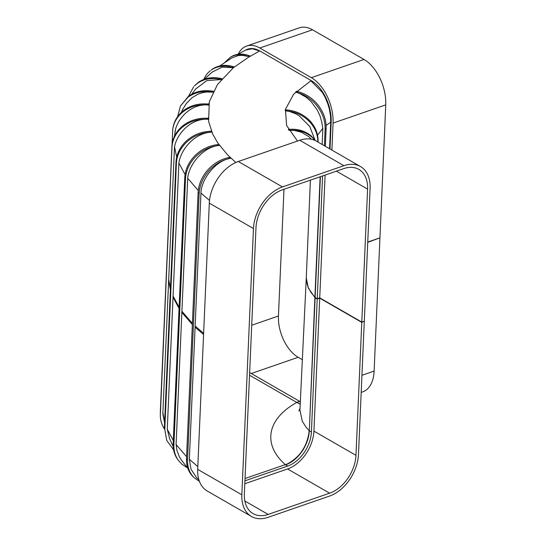 <?xml version="1.0" encoding="UTF-8"?>
<svg xmlns="http://www.w3.org/2000/svg" width="546" height="546" viewBox="0 0 546 546"><rect width="100%" height="100%" fill="white"/><g stroke="black" fill="none" stroke-linecap="round" stroke-linejoin="round"><path stroke-width="0.82" d="M245.256 50.266A32.78 19.212 70.9 0 1 247.311 49.317A32.78 19.212 70.9 0 1 259.295 51.106A32.78 19.212 70.9 0 1 259.33 51.119L248.717 57.118L233.367 67.759L217.424 84.596L209.336 101.679L208.586 121.376L212.66 133.982L217.642 142.765L227.368 154.668L235.817 162.49M247.543 49.242A32.78 19.212 70.9 0 1 247.768 49.16A32.78 19.212 70.9 0 1 259.746 50.949A32.78 19.212 70.9 0 1 259.78 50.962L311.316 80.644A32.944 19.308 70.9 0 1 331.183 121.99L330.009 149.003M208.586 171.116C214.571 164.414 221.56 160.203 229.552 158.49L228.61 157.617C220.591 159.309 213.582 163.493 207.576 170.181C201.754 177.013 198.601 184.446 198.116 192.472L199.16 193.434C199.638 185.408 202.778 177.969 208.586 171.116M199.413 481.347L194.437 477.955C189.612 473.321 187.312 467.226 187.537 459.657L199.16 193.434M187.36 467.785L182.05 464.339L178.487 460.524C175.211 455.999 173.683 450.771 173.894 444.826L185.517 178.603C186.002 170.584 189.319 163.336 195.475 156.859C201.808 150.539 209.22 146.799 217.704 145.625L217.028 144.71C208.524 145.857 201.099 149.577 194.745 155.876C188.582 162.333 185.258 169.574 184.773 177.593L185.517 178.603M186.718 142.056C193.291 136.145 200.983 132.883 209.794 132.269L209.405 131.333C200.573 131.914 192.875 135.155 186.295 141.052C179.907 147.12 176.467 154.156 175.976 162.169L176.413 163.206C176.904 155.194 180.337 148.143 186.718 142.056M173.553 449.774L166.728 440.424L164.79 429.429L176.413 163.206M182.425 127.157C189.121 121.751 196.956 119.103 205.938 119.199L205.903 118.257C196.922 118.134 189.08 120.762 182.391 126.146C175.894 131.716 172.399 138.5 171.901 146.499L171.942 147.543C172.434 139.544 175.935 132.746 182.425 127.157M182.937 111.916C189.619 106.77 197.44 104.422 206.402 104.88L206.552 103.938C197.591 103.46 189.769 105.787 183.094 110.913C177.464 115.493 174.072 121.198 172.918 128.023L172.754 129.047C173.915 122.222 177.307 116.516 182.937 111.916M187.885 97.304C194.417 92.608 202.061 90.8 210.824 91.878L211.288 90.977C202.546 89.872 194.908 91.66 188.384 96.335L180.446 106.013L187.885 97.304M211.22 70.059C217.117 66.1 223.996 65.172 231.866 67.281L232.876 66.496C225.034 64.367 218.175 65.267 212.298 69.212L211.22 70.059M224.713 62.462L230.535 57.125C235.688 54.32 241.509 54.081 248 56.422L249.249 55.712C242.793 53.358 236.998 53.576 231.866 56.368L230.535 57.125M324.399 145.775L325.123 129.211C325.341 121.178 322.775 113.561 317.424 106.361C311.882 99.304 305.084 94.67 297.031 92.458L297.945 91.646L296.458 91.264L295.625 92.097L297.031 92.458M297.945 91.646C306.019 93.83 312.838 98.444 318.4 105.487C323.771 112.667 326.344 120.277 326.126 128.317L325.123 129.211M317.854 142.008C317.84 134.268 314.96 127.375 309.207 121.335C303.037 115.226 295.488 111.739 286.568 110.858L286.786 109.923L285.394 109.814L285.217 110.742L289.721 111.5L296.055 113.916L299.099 115.711L309.746 126.474L314.981 140.008M286.786 109.923C295.714 110.777 303.262 114.251 309.439 120.338C315.404 126.59 318.277 133.729 318.072 141.742L317.997 142.083M315.138 140.506L311.896 137.073C305.869 131.989 298.505 129.716 289.79 130.255L289.291 129.32L288.418 129.388L288.93 130.317L289.79 130.255M289.291 129.32C297.986 128.754 305.344 131.006 311.356 136.077L315.445 140.65M197.543 83.272C203.815 78.952 211.152 77.6 219.547 79.211L220.291 78.358C211.916 76.72 204.6 78.058 198.341 82.357L194.369 85.954L197.543 83.272M220.291 78.358L221.942 78.706M195.652 88.978L206.893 80.562L221.219 79.559L219.547 79.211M188.595 96.185L193.564 86.882M221.062 79.743L222.004 78.631M212.851 92.219L213.356 91.216M182.562 109.698L186.377 103.392L191.987 97.734L197.87 94.226L202.368 92.69L206.224 92.028L212.879 92.158L210.824 91.878M176.686 157.077L174.57 147.079M174.454 136.275L175.362 130.364M211.814 132.2L211.377 131.149M178.856 163.199C180.706 149.556 194.642 132.644 211.848 132.159M185.074 174.536L178.883 163.07L173.027 297.188L179.061 308.422M219.472 145.448L218.714 144.403M187.674 178.59C188.609 165.104 202.75 146.758 219.492 145.407M198.273 190.493L187.715 178.33L181.907 311.316M230.958 158.258L229.852 157.207M200.921 193.496C200.996 179.818 215.076 160.497 230.972 158.21M209.521 200.457L200.955 193.079L195.147 326.058M237.981 54.286L245.57 50.096L252.095 48.731L259.78 50.962M248.915 56.955L250.375 56.095M231.695 57.965L238.568 55.508L242.39 55.371L248 56.422M233.265 67.793L234.391 66.885M211.964 72.215L221.983 67.158L233.367 67.711L231.866 67.281M288.93 130.317L294.151 130.405L301.392 132.2L308.524 136.425L311.473 139.278M317.547 135.21L322.836 128.303M326.112 125.43L330.733 122.147L330.535 116.025L329.375 109.173L327.771 103.672L325.027 97.161L322.222 92.24L310.865 80.801L293.707 94.103L285.449 109.357L286.602 125.471L297.474 141.045M253.467 228.562L209.309 203.132L197.686 469.355A36.029 24.201 119.9 0 0 207.296 491.045L251.453 516.475A36.029 24.201 119.9 0 1 241.844 494.785L253.467 228.562A36.029 24.201 -60.1 0 1 282.459 186.93L343.912 165.691A36.029 24.201 -60.1 0 1 360.49 166.557A36.029 24.201 -60.1 0 1 370.099 188.24L364.298 321.212L361.786 322.079L319.731 297.857L317.226 298.723L315.117 297.515L320.393 176.692M315.124 297.413L310.947 292.431L307.944 286.862L306.408 280.89L306.265 278.085L310.394 180.146M331.893 150.089L333.074 123.082A36.029 21.117 -109.1 0 0 311.343 77.668L259.828 48A36.029 21.117 -109.1 0 0 246.655 46.035L299.324 27.832A36.029 21.117 -109.1 0 1 312.496 29.791L364.018 59.459A36.029 21.117 -109.1 0 1 385.742 104.873L379.941 237.838L367.751 242.049M329.572 148.751L330.733 122.147L331.183 121.99M285.217 110.742L286.568 110.858M318.059 142.124L318.072 141.742M322.174 144.492L322.863 128.631L321.71 121.717L319.908 115.656L317.219 109.917L311.118 101.624L306.313 97.345L299.433 93.386L295.625 92.097M325.341 146.314L326.126 128.317M367.738 242.342L379.613 237.954M306.272 277.812L308.306 288.029L315.11 297.809L317.212 299.017L319.717 298.15L361.773 322.372L363.97 321.321M249.249 55.712L250.327 56.122M203.829 79.423C205.303 75.874 207.487 72.966 210.36 70.693M232.876 66.496L234.35 66.919M177.634 116.612L180.446 106.013M211.288 90.977L213.336 91.264M164.639 421.867L162.885 412.756M174.959 132.214C176.529 119.492 190.807 103.174 208.49 105.009M208.435 105.009L206.402 104.88M160.831 400.02L172.754 129.047M206.552 103.938L208.586 104.081M208.415 105.16L208.661 103.679M163.957 419.724L162.838 413.827L168.653 280.569M168.646 280.719L174.461 147.604M174.433 147.734C176.003 134.971 190.308 118.12 208.026 119.253M207.978 119.253L205.938 119.199M164.332 428.91C161.848 424.856 160.51 420.509 160.312 415.875L171.942 147.543M162.858 413.288L163.391 416.482M160.319 413.766L160.312 415.875M160.278 412.728L171.901 146.499M205.903 118.257L207.951 118.318M207.985 119.403L207.944 117.909M211.793 132.159L209.794 132.269M169.656 438.827L167.26 429.293L173.027 297.188M164.79 429.429L166.728 440.424M164.353 428.392L175.976 162.169M209.405 131.333L211.411 131.224M173.294 440.52L167.26 429.293M181.484 460.196L179.354 456.804L176.965 450.518L176.085 444.56L181.907 311.295L192.404 323.396M219.444 145.413L217.704 145.625M173.894 444.826L173.15 443.816C172.939 449.761 174.474 454.995 177.757 459.527L178.487 460.524M217.028 144.71L218.782 144.499M173.15 443.816L184.773 177.593M186.582 456.654L176.085 444.56M196.642 477.743L190.97 469.137L189.332 459.302L195.154 326.044L203.624 333.347M230.924 158.217L229.552 158.49M187.537 459.657L186.493 458.701C186.275 466.264 188.582 472.372 193.42 477.02L194.437 477.955M186.493 458.701L198.116 192.472M228.61 157.617L230.002 157.35M197.809 466.612L189.332 459.302M300.484 401.808A29.477 17.281 70.9 0 1 299.679 401.371L249.652 372.563M302.511 359.766L298.198 357.282A32.753 19.199 70.9 0 1 278.446 315.998L283.981 189.278M379.927 238.131L374.119 371.096A36.029 21.117 70.9 0 1 362.762 391.83L361.186 392.376M299.679 401.371L296.717 402.395L300.341 404.02A29.477 17.281 70.9 0 1 296.717 402.395L249.536 375.225M306.306 277.231L299.931 410.005L302.313 421.348L306.245 427.402L309.07 430.535C309.343 432.405 307.275 443.393 302.764 449.686C298.437 457.841 287.551 464.441 285.346 464.598L245.024 478.535M314.885 297.42L309.309 430.671M285.346 464.598L285.578 464.83A29.477 19.799 119.9 0 0 309.302 430.774L315.11 297.809M244.922 480.828L287.687 466.045A29.477 19.799 119.9 0 0 311.404 431.982L317.212 299.017M244.799 483.742L287.558 468.959A32.753 22.004 119.9 0 0 313.916 431.115L319.717 298.15M361.786 322.079L367.595 189.107A32.753 22.004 -60.1 0 0 358.858 169.397A32.753 22.004 -60.1 0 0 343.782 168.605L282.33 189.851A32.753 22.004 -60.1 0 0 255.978 227.696L244.355 493.918A32.753 22.004 119.9 0 0 253.091 513.636A32.753 22.004 119.9 0 0 268.161 514.421L329.613 493.181A32.753 22.004 119.9 0 0 355.972 455.337L361.773 322.372M287.687 466.045L285.578 464.83C262.053 444.424 267.035 418.652 297.174 402.238M251.453 516.475A36.029 24.201 119.9 0 0 268.031 517.342L329.484 496.096A36.029 24.201 119.9 0 0 358.476 454.47L364.284 321.505M322.584 175.935L317.226 298.723M325.095 175.068L319.731 297.857M209.309 203.132A36.029 24.201 -60.1 0 1 238.302 161.5L299.754 140.261A36.029 24.201 -60.1 0 1 316.332 141.127L360.49 166.557M246.655 46.035A36.029 21.117 -109.1 0 0 238.192 54.17M314.892 297.277L320.147 176.774M322.222 92.24A32.944 19.308 70.9 0 1 330.733 122.106M168.653 280.651L170.407 289.762M170.454 288.602L168.7 279.497M179.108 307.262L173.075 296.034M181.859 312.455L192.356 324.549M195.099 327.197L203.576 334.507M311.404 431.982L309.302 430.774M355.972 455.337L313.916 431.115M241.844 494.785L197.686 469.355M374.119 371.096L361.93 375.314M251.283 373.505L298.198 357.282M278.446 315.998L251.72 325.239M244.84 500.996L268.161 514.421M287.558 468.959L329.613 493.181M385.742 104.873L333.074 123.082M311.316 80.644L310.865 80.801M364.018 59.459L311.343 77.668M312.496 29.791L259.828 48M282.459 186.93L238.302 161.5M343.912 165.691L299.754 140.261M367.595 189.107L336.411 171.157M196.021 88.52L191.68 94.233M182.801 109.214L181.292 112.469M231.845 57.869L219.867 65.909M212.483 71.772L204.429 79.197M164.599 422.795L163.138 414.823M169.533 438.527L173.164 446.471M181.047 459.568L187.824 468.338M196.253 477.368L198.915 479.9M300.054 408.217L298.833 411.002M247.768 49.16L247.311 49.317"/></g></svg>
